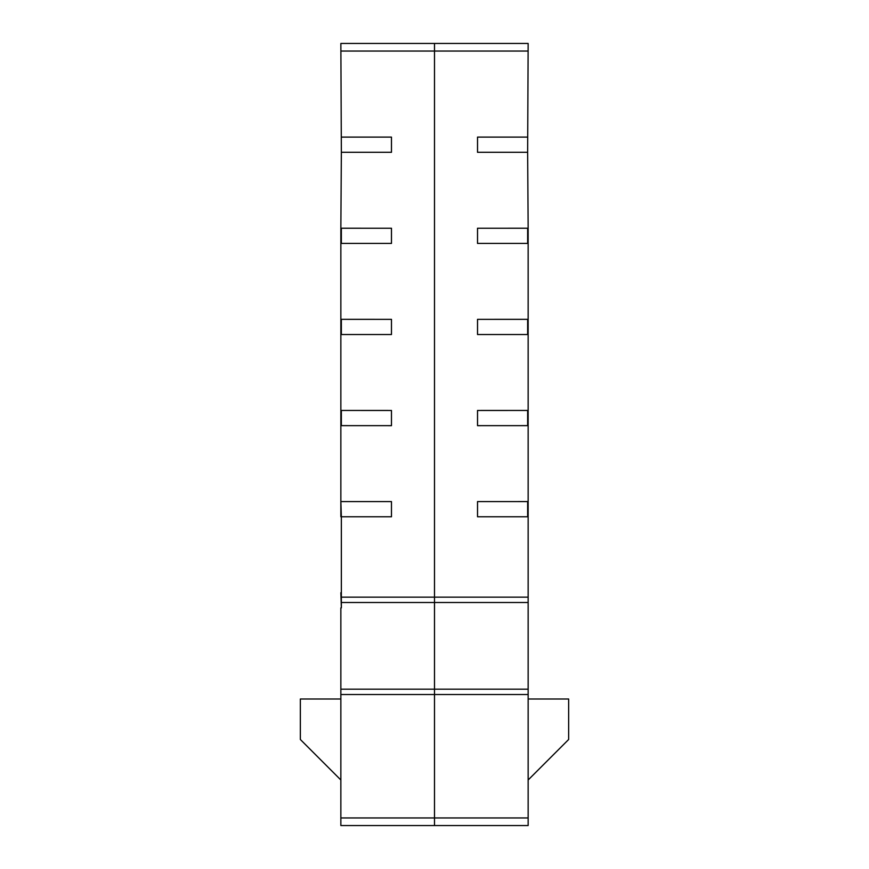 <?xml version="1.0" encoding="UTF-8"?>
<svg xmlns="http://www.w3.org/2000/svg" width="869" height="869" viewBox="0 0 869 869"><rect width="100%" height="100%" fill="white"/><g stroke="black" fill="none" stroke-linecap="round" stroke-linejoin="round"><path stroke-width="1.3" d="M341.354 137.106L391.474 137.106L391.474 152.303L341.354 152.303L340.854 43.45L434.5 43.45L434.5 825.55L434.5 43.45L528.146 43.45L527.646 152.303L477.526 152.303L477.526 137.106L527.646 137.106M341.354 501.587L391.474 501.587L391.474 516.773L341.354 516.773L340.854 501.576L340.854 410.45L391.474 410.461L391.474 425.658L340.854 425.636M341.354 152.303L340.854 228.221L391.474 228.232L391.474 243.418L340.854 243.407L340.854 319.336L391.474 319.347L391.474 334.532L340.854 334.522L340.854 410.45M341.354 516.762L341.354 607.876L340.854 592.691M341.354 425.636L341.354 410.461M341.354 334.522L341.354 319.347M341.354 243.407L341.354 228.232M340.854 607.876L340.854 825.55L528.146 825.55L528.146 516.762L477.526 516.773L477.526 501.587L528.146 501.576L528.146 425.636L477.526 425.658L477.526 410.461L528.146 410.45L528.146 334.522L477.526 334.532L477.526 319.347L528.146 319.336L528.146 243.407L477.526 243.418L477.526 228.232L528.146 228.221L527.646 152.281M340.854 243.407L340.854 228.221M340.854 516.762L340.854 501.576M340.854 334.522L340.854 319.336M340.854 699.002L300.348 699.002L300.348 739.486L340.854 779.993M527.646 501.587L527.646 516.762M527.646 410.461L527.646 425.636M527.646 319.347L527.646 334.522M527.646 228.232L527.646 243.407M528.146 592.691L528.146 607.876M528.146 319.336L528.146 334.522M528.146 410.45L528.146 425.636M528.146 501.576L528.146 516.762M528.146 228.221L528.146 243.407M528.146 699.002L568.652 699.002L568.652 739.486L528.146 779.993M340.854 51.054L528.146 51.054M341.354 597.155L527.646 597.155M341.354 694.527L527.646 694.527M341.354 689.182L527.646 689.182M340.854 817.957L528.146 817.957M341.354 602.51L527.646 602.51M434.5 43.45L528.146 43.45M434.5 825.55L340.854 825.55"/></g></svg>
